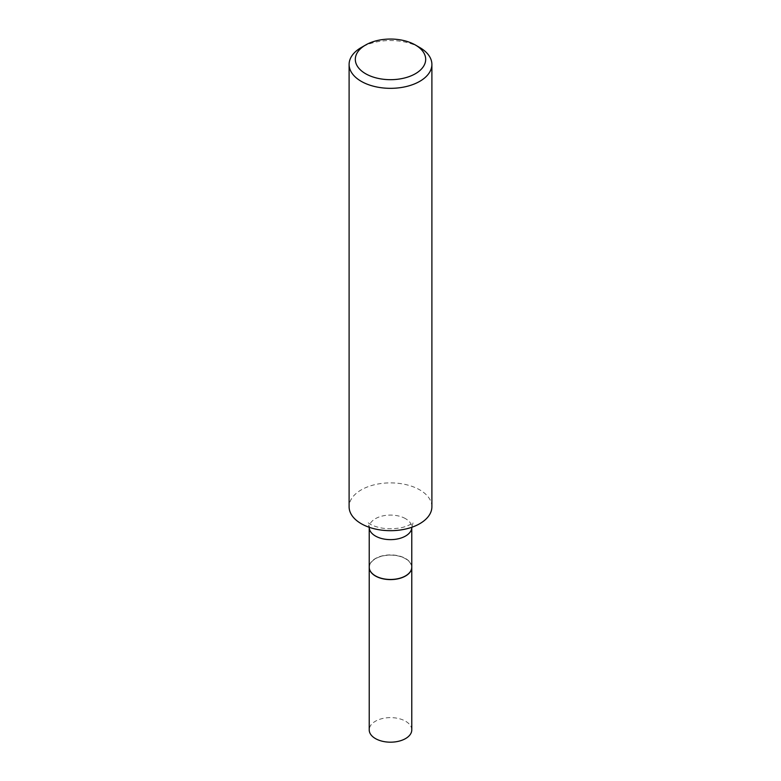 <?xml version="1.0" encoding="UTF-8"?>
<svg xmlns="http://www.w3.org/2000/svg" width="781" height="781" viewBox="0 0 781 781"><rect width="100%" height="100%" fill="white"/><g stroke="black" fill="none" stroke-linecap="round" stroke-linejoin="round"><path stroke-width="0.59" stroke-dasharray="3.9 2.93" d="M411.782 729.903A21.282 12.281 0 0 0 398.642 718.549A21.282 12.281 0 0 0 375.456 721.214A21.282 12.281 0 0 0 369.218 729.903M411.782 567.25A21.282 12.281 0 0 0 398.593 555.955A21.282 12.281 0 0 0 375.456 558.64A21.282 12.281 0 0 0 369.218 567.25M405.485 575.909A21.116 12.193 0 0 0 405.427 558.708A21.116 12.193 0 0 0 375.573 558.698A21.116 12.193 0 0 0 375.573 575.939M411.782 567.191A21.282 12.281 0 0 0 405.544 558.503A21.282 12.281 0 0 0 382.358 555.838A21.282 12.281 0 0 0 369.218 567.191M431.893 506.791A41.393 23.899 0 0 0 419.768 489.882A41.393 23.899 0 0 0 374.655 484.708A41.393 23.899 0 0 0 349.107 506.791M419.768 47.534A41.393 23.899 0 0 0 361.232 47.534M405.544 518.672A21.282 12.281 0 0 0 382.358 516.007A21.282 12.281 0 0 0 369.218 527.36L367.89 522.606L370.106 524.217C379.83 529.069 389.787 529.342 398.554 528.132C406.354 527.419 414.408 522.304 413.11 522.606L411.782 527.36A21.282 12.281 0 0 0 405.544 518.672"/><path stroke-width="1.17" d="M369.218 567.25A21.282 12.281 0 0 0 369.218 567.318L369.218 729.903A21.282 12.281 0 0 0 382.358 741.247A21.282 12.281 0 0 0 405.544 738.592A21.282 12.281 0 0 0 411.782 729.903L411.782 567.318A21.282 12.281 0 0 0 411.782 567.25M369.218 567.318A21.282 12.281 0 0 0 382.358 578.672A21.282 12.281 0 0 0 405.544 576.007A21.282 12.281 0 0 0 411.782 567.318M369.218 527.292L369.218 567.191A21.282 12.281 0 0 0 375.456 575.87L375.573 575.939A21.116 12.193 0 0 0 405.427 575.939A21.116 12.193 0 0 0 405.485 575.909M375.573 575.939L375.456 575.87A21.282 12.281 0 0 0 405.544 575.87A21.282 12.281 0 0 0 411.782 567.191L411.782 527.292M365.615 73.726A35.184 20.316 0 0 0 415.385 73.726A35.184 20.316 0 0 0 415.385 45.005A35.184 20.316 0 0 0 415.385 44.995L419.768 47.534A41.393 23.899 0 0 1 431.893 64.432A41.393 23.899 0 0 1 406.345 86.515A41.393 23.899 0 0 1 361.232 81.331A41.393 23.899 0 0 1 349.107 64.432A41.393 23.899 0 0 1 361.232 47.534L365.615 45.005A35.184 20.316 0 0 0 365.615 73.726M349.107 64.432L349.107 506.791A41.393 23.899 0 0 0 361.232 523.69A41.393 23.899 0 0 0 406.345 528.864A41.393 23.899 0 0 0 431.893 506.791L431.893 64.432M419.768 47.534L415.385 45.005A35.184 20.316 0 0 0 365.615 45.005M369.218 527.36A21.282 12.281 0 0 0 375.456 536.039A21.282 12.281 0 0 0 398.642 538.705A21.282 12.281 0 0 0 411.782 527.36"/></g></svg>
